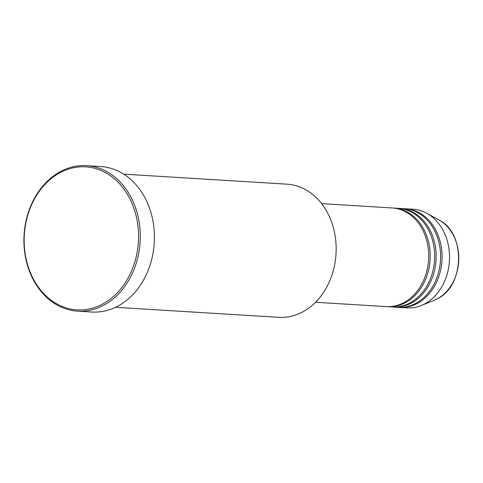 <?xml version="1.0" encoding="UTF-8"?>
<svg xmlns="http://www.w3.org/2000/svg" width="483" height="483" viewBox="0 0 483 483"><rect width="100%" height="100%" fill="white"/><g stroke="black" fill="none" stroke-linecap="round" stroke-linejoin="round"><path stroke-width="0.72" d="M315.55 302.261L386.225 306.602A49.411 39.407 -86.5 0 0 404.416 302.328A49.411 39.407 -86.5 0 0 428.216 248.123A49.411 39.407 -86.5 0 0 392.287 207.968L321.612 203.627M386.974 306.645A49.411 39.407 -86.5 0 0 387.716 306.699A49.411 39.407 -86.5 0 0 405.901 302.418A49.411 39.407 -86.5 0 0 429.701 248.214A49.411 39.407 -86.5 0 0 393.778 208.058A49.411 39.407 -86.5 0 0 393.029 208.022M387.716 306.699L392.178 306.971A49.411 39.407 -86.5 0 0 410.363 302.69A49.411 39.407 -86.5 0 0 434.163 248.491A49.411 39.407 -86.5 0 0 398.24 208.336L393.778 208.058M392.921 307.007A49.411 39.407 -86.5 0 0 393.663 307.061A49.411 39.407 -86.5 0 0 411.854 302.787A49.411 39.407 -86.5 0 0 435.654 248.582A49.411 39.407 -86.5 0 0 399.725 208.427A49.411 39.407 -86.5 0 0 398.982 208.39M393.663 307.061L398.125 307.339A49.411 39.407 -86.5 0 0 416.316 303.058A49.411 39.407 -86.5 0 0 440.116 248.854A49.411 39.407 -86.5 0 0 404.186 208.698L399.725 208.427M398.873 307.375A49.411 39.407 -86.5 0 0 399.616 307.43A49.411 39.407 -86.5 0 0 417.801 303.149A49.411 39.407 -86.5 0 0 441.601 248.944A49.411 39.407 -86.5 0 0 405.678 208.789A49.411 39.407 -86.5 0 0 404.929 208.753M115.515 307.297L278.812 317.331A66.702 53.202 -86.5 0 0 303.366 311.553A66.702 53.202 -86.5 0 0 335.498 238.385A66.702 53.202 -86.5 0 0 286.999 184.174L123.696 174.14M103.332 303.674A71.647 57.145 -86.5 0 0 134.171 209.024A71.647 57.145 -86.5 0 0 59.379 173.059A71.647 57.145 -86.5 0 0 28.539 267.709A71.647 57.145 -86.5 0 0 103.332 303.674M59.741 171.978A72.879 58.129 93.5 0 1 86.572 165.669A72.879 58.129 93.5 0 1 139.557 224.897A72.879 58.129 93.5 0 1 104.455 304.845A72.879 58.129 93.5 0 1 77.63 311.155A72.879 58.129 93.5 0 1 24.639 251.927A72.879 58.129 93.5 0 1 59.741 171.978M77.63 311.155L91.758 312.024A72.879 58.129 -86.5 0 0 118.589 305.715A72.879 58.129 -86.5 0 0 153.691 225.766A72.879 58.129 -86.5 0 0 100.699 166.538L86.572 165.669M399.616 307.43L407.054 307.882A49.411 39.407 -86.5 0 0 421.182 305.54A49.411 39.407 -86.5 0 0 425.239 303.608A49.411 39.407 -86.5 0 0 449.522 258.29A49.411 39.407 -86.5 0 0 426.851 213.305A49.411 39.407 -86.5 0 0 413.116 209.248L405.678 208.789M437.61 298.675A43.035 34.323 -86.5 0 0 458.759 259.208A43.035 34.323 -86.5 0 0 439.011 220.025C465.727 232.794 464.773 285.55 437.652 298.657L434.078 300.36A43.035 34.323 -86.5 0 0 437.61 298.675M439.011 220.025L426.851 213.305M434.078 300.36L421.182 305.54"/></g></svg>
